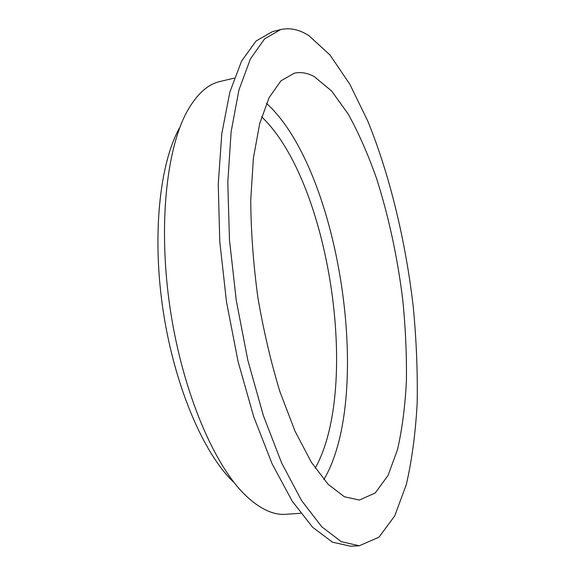 <?xml version="1.0" encoding="UTF-8"?>
<svg xmlns="http://www.w3.org/2000/svg" width="575" height="575" viewBox="0 0 575 575"><rect width="100%" height="100%" fill="white"/><g stroke="black" fill="none" stroke-linecap="round" stroke-linejoin="round"><path stroke-width="0.86" d="M179.522 127.894C159.584 163.465 151.764 236.131 163.278 311.585C174.778 387.04 203.909 454.063 233.543 482.073M315.215 468.179C360.683 386.58 329.353 181.147 261.618 116.804M323.862 479.579C373.901 394.651 339.552 169.496 266.469 103.356M314.273 76.619C307.481 72.917 300.818 71.782 294.292 73.205L280.931 80.831L269.15 97.556L259.72 123.51L253.381 158.147L250.743 200.15C250.944 231.186 253.302 263.522 257.823 297.16C263.537 330.618 270.926 362.185 279.989 391.87L295.025 431.178L311.406 462.35L328.145 484.315L344.375 496.764L359.404 500.056L375.252 492.94L388.039 475.453L397.505 449.636C402.191 429.043 405.159 406.065 406.417 380.715C406.741 354.516 405.512 327.498 402.737 299.654C397.462 257.255 388.786 216.976 376.69 178.832C368.151 154.596 358.656 133.005 348.206 114.066L331.638 91.015L314.273 76.619M308.854 35.621C299.287 29.49 289.85 27.492 280.543 29.62L264.601 38.87L250.412 58.887L238.934 89.995L231.128 131.704L227.793 182.519L229.475 239.904L236.275 300.445L247.832 360.266L263.343 415.538L281.671 463.055L301.559 500.537L321.784 526.808L341.291 541.686L359.274 545.761L378.99 537.201L394.738 515.876L406.302 484.632C411.995 459.871 415.624 432.436 417.198 402.335C417.687 371.328 416.372 339.415 413.238 306.597C405.576 240.911 389.864 175.238 367.77 121.081L349.859 84.295L330.007 55.013L308.854 35.621M280.543 29.62L272.349 31.668L256.098 40.983L241.608 61.022L229.849 92.101L221.785 133.723L218.241 184.41L219.779 241.608L226.507 301.94L238.072 361.531L253.661 416.588L272.147 463.91L292.258 501.235L312.75 527.397L332.551 542.203L350.836 546.25L359.274 545.761M234.241 78.128L220.117 81.463C207.934 84.202 197.06 93.955 187.493 110.731C166.204 148.451 157.787 227.7 170.43 310.493C183.044 393.293 214.705 466.426 246.272 496.081C260.41 509.242 273.7 515.315 286.142 514.287L300.617 513.267"/></g></svg>
